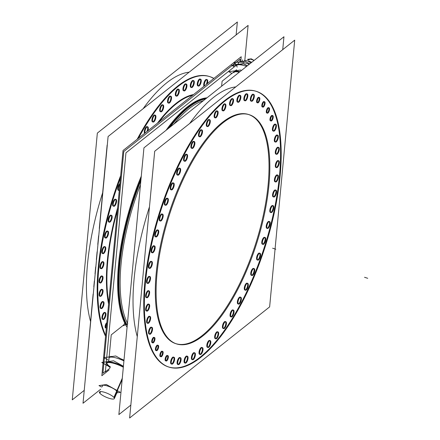 <?xml version="1.0" encoding="UTF-8"?>
<svg xmlns="http://www.w3.org/2000/svg" width="440" height="440" viewBox="0 0 440 440"><rect width="100%" height="100%" fill="white"/><g stroke="black" fill="none" stroke-linecap="round" stroke-linejoin="round"><path stroke-width="0.66" d="M175.896 343.701A120.23 45.898 -72.4 0 1 165.523 335.83A120.23 45.898 -72.4 0 1 173.696 199.898A120.23 45.898 -72.4 0 1 248.43 114.444A120.23 45.898 -72.4 0 1 258.808 122.314A120.23 45.898 -72.4 0 1 250.822 257.73A120.23 45.898 -72.4 0 1 176.303 343.827M168.845 367.065A144.634 55.215 107.6 0 0 258.588 263.78A144.634 55.215 107.6 0 0 268.274 100.645A144.634 55.215 107.6 0 0 255.794 91.179A144.634 55.215 107.6 0 0 165.886 193.974A144.634 55.215 107.6 0 0 156.052 357.506A144.634 55.215 107.6 0 0 168.537 366.971M164.962 205.084A3.614 1.381 -72.4 0 1 164.648 204.847A3.614 1.381 -72.4 0 1 164.896 200.756A3.614 1.381 -72.4 0 1 167.139 198.187M167.42 198.38A3.614 1.381 -72.4 0 1 167.453 198.424A3.614 1.381 -72.4 0 1 167.349 202.109A3.614 1.381 -72.4 0 1 165.297 205.084A3.614 1.381 -72.4 0 0 167.349 202.109A3.614 1.381 -72.4 0 0 167.453 198.424A3.614 1.381 -72.4 0 0 165.072 200.31A3.614 1.381 -72.4 0 0 164.648 204.847A3.614 1.381 -72.4 0 0 165.066 205.106M159.781 220.841A3.614 1.381 -72.4 0 1 159.472 220.605A3.614 1.381 -72.4 0 1 159.715 216.513A3.614 1.381 -72.4 0 1 161.964 213.945M162.239 214.137A3.614 1.381 -72.4 0 1 162.278 214.181A3.614 1.381 -72.4 0 1 162.168 217.866A3.614 1.381 -72.4 0 1 160.121 220.841A3.614 1.381 -72.4 0 0 162.168 217.866A3.614 1.381 -72.4 0 0 162.278 214.181A3.614 1.381 -72.4 0 0 159.896 216.068A3.614 1.381 -72.4 0 0 159.472 220.605A3.614 1.381 -72.4 0 0 159.885 220.864M155.353 236.77A3.614 1.381 -72.4 0 1 155.04 236.533A3.614 1.381 -72.4 0 1 155.287 232.441A3.614 1.381 -72.4 0 1 157.537 229.873M157.812 230.065A3.614 1.381 -72.4 0 1 157.845 230.109A3.614 1.381 -72.4 0 1 157.74 233.794A3.614 1.381 -72.4 0 1 155.689 236.77A3.614 1.381 -72.4 0 0 157.74 233.794A3.614 1.381 -72.4 0 0 157.845 230.109A3.614 1.381 -72.4 0 0 155.469 231.996A3.614 1.381 -72.4 0 0 155.04 236.533A3.614 1.381 -72.4 0 0 155.458 236.792M151.734 252.632A3.614 1.381 -72.4 0 1 151.426 252.395A3.614 1.381 -72.4 0 1 151.668 248.309A3.614 1.381 -72.4 0 1 153.918 245.74M154.193 245.933A3.614 1.381 -72.4 0 1 154.231 245.977A3.614 1.381 -72.4 0 1 154.121 249.662A3.614 1.381 -72.4 0 1 152.075 252.637A3.614 1.381 -72.4 0 0 154.121 249.662A3.614 1.381 -72.4 0 0 154.231 245.977A3.614 1.381 -72.4 0 0 151.85 247.863A3.614 1.381 -72.4 0 0 151.426 252.395A3.614 1.381 -72.4 0 0 151.839 252.654M148.984 268.207A3.614 1.381 -72.4 0 1 148.671 267.971A3.614 1.381 -72.4 0 1 148.918 263.879A3.614 1.381 -72.4 0 1 151.168 261.311M151.443 261.503A3.614 1.381 -72.4 0 1 151.476 261.547A3.614 1.381 -72.4 0 1 151.371 265.232A3.614 1.381 -72.4 0 1 149.32 268.207A3.614 1.381 -72.4 0 0 151.371 265.232A3.614 1.381 -72.4 0 0 151.476 261.547A3.614 1.381 -72.4 0 0 149.1 263.439A3.614 1.381 -72.4 0 0 148.671 267.971A3.614 1.381 -72.4 0 0 149.089 268.23M147.136 283.261A3.614 1.381 -72.4 0 1 146.828 283.025A3.614 1.381 -72.4 0 1 147.07 278.933A3.614 1.381 -72.4 0 1 149.32 276.364M149.595 276.557A3.614 1.381 -72.4 0 1 149.633 276.601A3.614 1.381 -72.4 0 1 149.523 280.286A3.614 1.381 -72.4 0 1 147.477 283.261A3.614 1.381 -72.4 0 0 149.523 280.286A3.614 1.381 -72.4 0 0 149.633 276.601A3.614 1.381 -72.4 0 0 147.252 278.487A3.614 1.381 -72.4 0 0 146.828 283.025A3.614 1.381 -72.4 0 0 147.24 283.283M146.223 297.572A3.614 1.381 -72.4 0 1 145.91 297.336A3.614 1.381 -72.4 0 1 146.157 293.249A3.614 1.381 -72.4 0 1 148.406 290.675M148.681 290.868A3.614 1.381 -72.4 0 1 148.72 290.911A3.614 1.381 -72.4 0 1 148.61 294.602A3.614 1.381 -72.4 0 1 146.564 297.572A3.614 1.381 -72.4 0 0 148.61 294.602A3.614 1.381 -72.4 0 0 148.72 290.911A3.614 1.381 -72.4 0 0 146.339 292.804A3.614 1.381 -72.4 0 0 145.91 297.336A3.614 1.381 -72.4 0 0 146.328 297.594M146.256 310.937A3.614 1.381 -72.4 0 1 145.943 310.701A3.614 1.381 -72.4 0 1 146.19 306.609A3.614 1.381 -72.4 0 1 148.44 304.04M148.715 304.233A3.614 1.381 -72.4 0 1 148.748 304.277A3.614 1.381 -72.4 0 1 148.643 307.962A3.614 1.381 -72.4 0 1 146.591 310.937A3.614 1.381 -72.4 0 0 148.643 307.962A3.614 1.381 -72.4 0 0 148.748 304.277A3.614 1.381 -72.4 0 0 146.371 306.163A3.614 1.381 -72.4 0 0 145.943 310.701A3.614 1.381 -72.4 0 0 146.361 310.959M147.235 323.158A3.614 1.381 -72.4 0 1 146.922 322.922A3.614 1.381 -72.4 0 1 147.169 318.83A3.614 1.381 -72.4 0 1 149.413 316.261M149.694 316.454A3.614 1.381 -72.4 0 1 149.727 316.498A3.614 1.381 -72.4 0 1 149.622 320.183A3.614 1.381 -72.4 0 1 147.571 323.158A3.614 1.381 -72.4 0 0 149.622 320.183A3.614 1.381 -72.4 0 0 149.727 316.498A3.614 1.381 -72.4 0 0 147.345 318.384A3.614 1.381 -72.4 0 0 146.922 322.922A3.614 1.381 -72.4 0 0 147.34 323.18M149.138 334.054A3.614 1.381 -72.4 0 1 148.83 333.817A3.614 1.381 -72.4 0 1 149.072 329.731A3.614 1.381 -72.4 0 1 151.322 327.162M151.602 327.355A3.614 1.381 -72.4 0 1 151.635 327.399A3.614 1.381 -72.4 0 1 151.531 331.084A3.614 1.381 -72.4 0 1 149.479 334.059A3.614 1.381 -72.4 0 0 151.531 331.084A3.614 1.381 -72.4 0 0 151.635 327.399A3.614 1.381 -72.4 0 0 149.254 329.285A3.614 1.381 -72.4 0 0 148.83 333.817A3.614 1.381 -72.4 0 0 149.248 334.076M171.221 363.957A3.614 1.381 -72.4 0 1 170.913 363.721A3.614 1.381 -72.4 0 1 171.155 359.634A3.614 1.381 -72.4 0 1 173.404 357.06M173.685 357.258A3.614 1.381 -72.4 0 1 173.718 357.297A3.614 1.381 -72.4 0 1 173.613 360.987A3.614 1.381 -72.4 0 1 171.562 363.957A3.614 1.381 -72.4 0 0 173.613 360.987A3.614 1.381 -72.4 0 0 173.718 357.297A3.614 1.381 -72.4 0 0 171.336 359.189A3.614 1.381 -72.4 0 0 170.913 363.721A3.614 1.381 -72.4 0 0 171.331 363.979M177.694 364.408A3.614 1.381 -72.4 0 1 177.386 364.172A3.614 1.381 -72.4 0 1 177.628 360.085A3.614 1.381 -72.4 0 1 179.878 357.511M180.153 357.704A3.614 1.381 -72.4 0 1 180.191 357.748A3.614 1.381 -72.4 0 1 180.087 361.438A3.614 1.381 -72.4 0 1 178.035 364.408A3.614 1.381 -72.4 0 0 180.087 361.438A3.614 1.381 -72.4 0 0 180.191 357.748A3.614 1.381 -72.4 0 0 177.81 359.639A3.614 1.381 -72.4 0 0 177.386 364.172A3.614 1.381 -72.4 0 0 177.799 364.43M184.657 362.934A3.614 1.381 -72.4 0 1 184.344 362.698A3.614 1.381 -72.4 0 1 184.591 358.611A3.614 1.381 -72.4 0 1 186.835 356.037M187.115 356.23A3.614 1.381 -72.4 0 1 187.149 356.274A3.614 1.381 -72.4 0 1 187.044 359.964A3.614 1.381 -72.4 0 1 184.993 362.934A3.614 1.381 -72.4 0 0 187.044 359.964A3.614 1.381 -72.4 0 0 187.149 356.274A3.614 1.381 -72.4 0 0 184.773 358.166A3.614 1.381 -72.4 0 0 184.344 362.698A3.614 1.381 -72.4 0 0 184.762 362.956M192 359.557A3.614 1.381 -72.4 0 1 191.686 359.32A3.614 1.381 -72.4 0 1 191.934 355.234A3.614 1.381 -72.4 0 1 194.183 352.666M194.458 352.858A3.614 1.381 -72.4 0 1 194.497 352.902A3.614 1.381 -72.4 0 1 194.387 356.587A3.614 1.381 -72.4 0 1 192.34 359.563A3.614 1.381 -72.4 0 0 194.387 356.587A3.614 1.381 -72.4 0 0 194.497 352.902A3.614 1.381 -72.4 0 0 192.115 354.789A3.614 1.381 -72.4 0 0 191.686 359.32A3.614 1.381 -72.4 0 0 192.104 359.579M199.623 354.332A3.614 1.381 -72.4 0 1 199.309 354.096A3.614 1.381 -72.4 0 1 199.556 350.004A3.614 1.381 -72.4 0 1 201.806 347.435M202.081 347.627A3.614 1.381 -72.4 0 1 202.12 347.672A3.614 1.381 -72.4 0 1 202.01 351.357A3.614 1.381 -72.4 0 1 199.964 354.332A3.614 1.381 -72.4 0 0 202.01 351.357A3.614 1.381 -72.4 0 0 202.12 347.672A3.614 1.381 -72.4 0 0 199.738 349.564A3.614 1.381 -72.4 0 0 199.309 354.096A3.614 1.381 -72.4 0 0 199.727 354.354M207.416 347.325A3.614 1.381 -72.4 0 1 207.103 347.089A3.614 1.381 -72.4 0 1 207.35 343.002A3.614 1.381 -72.4 0 1 209.594 340.434M209.875 340.626A3.614 1.381 -72.4 0 1 209.907 340.67A3.614 1.381 -72.4 0 1 209.803 344.355A3.614 1.381 -72.4 0 1 207.752 347.331A3.614 1.381 -72.4 0 0 209.803 344.355A3.614 1.381 -72.4 0 0 209.907 340.67A3.614 1.381 -72.4 0 0 207.526 342.557A3.614 1.381 -72.4 0 0 207.103 347.089A3.614 1.381 -72.4 0 0 207.521 347.347M215.259 338.652A3.614 1.381 -72.4 0 1 214.946 338.415A3.614 1.381 -72.4 0 1 215.193 334.323A3.614 1.381 -72.4 0 1 217.437 331.755M217.718 331.947A3.614 1.381 -72.4 0 1 217.751 331.991A3.614 1.381 -72.4 0 1 217.646 335.676A3.614 1.381 -72.4 0 1 215.595 338.652A3.614 1.381 -72.4 0 0 217.646 335.676A3.614 1.381 -72.4 0 0 217.751 331.991A3.614 1.381 -72.4 0 0 215.369 333.877A3.614 1.381 -72.4 0 0 214.946 338.415A3.614 1.381 -72.4 0 0 215.364 338.673M223.042 328.422A3.614 1.381 -72.4 0 1 222.728 328.185A3.614 1.381 -72.4 0 1 222.976 324.099A3.614 1.381 -72.4 0 1 225.22 321.53M225.5 321.723A3.614 1.381 -72.4 0 1 225.533 321.767A3.614 1.381 -72.4 0 1 225.429 325.452A3.614 1.381 -72.4 0 1 223.377 328.427A3.614 1.381 -72.4 0 0 225.429 325.452A3.614 1.381 -72.4 0 0 225.533 321.767A3.614 1.381 -72.4 0 0 223.152 323.653A3.614 1.381 -72.4 0 0 222.728 328.185A3.614 1.381 -72.4 0 0 223.146 328.444M230.648 316.8A3.614 1.381 -72.4 0 1 230.335 316.564A3.614 1.381 -72.4 0 1 230.582 312.477A3.614 1.381 -72.4 0 1 232.832 309.903M233.107 310.096A3.614 1.381 -72.4 0 1 233.139 310.139A3.614 1.381 -72.4 0 1 233.035 313.83A3.614 1.381 -72.4 0 1 230.984 316.8A3.614 1.381 -72.4 0 0 233.035 313.83A3.614 1.381 -72.4 0 0 233.139 310.139A3.614 1.381 -72.4 0 0 230.764 312.032A3.614 1.381 -72.4 0 0 230.335 316.564A3.614 1.381 -72.4 0 0 230.753 316.822M237.969 303.947A3.614 1.381 -72.4 0 1 237.655 303.71A3.614 1.381 -72.4 0 1 237.903 299.624A3.614 1.381 -72.4 0 1 240.152 297.05M240.427 297.242A3.614 1.381 -72.4 0 1 240.466 297.286A3.614 1.381 -72.4 0 1 240.356 300.977A3.614 1.381 -72.4 0 1 238.31 303.947A3.614 1.381 -72.4 0 0 240.356 300.977A3.614 1.381 -72.4 0 0 240.466 297.286A3.614 1.381 -72.4 0 0 238.084 299.178A3.614 1.381 -72.4 0 0 237.655 303.71A3.614 1.381 -72.4 0 0 238.073 303.969M244.899 290.054A3.614 1.381 -72.4 0 1 244.591 289.817A3.614 1.381 -72.4 0 1 244.833 285.725A3.614 1.381 -72.4 0 1 247.082 283.157M247.357 283.349A3.614 1.381 -72.4 0 1 247.396 283.393A3.614 1.381 -72.4 0 1 247.286 287.078A3.614 1.381 -72.4 0 1 245.24 290.054A3.614 1.381 -72.4 0 0 247.286 287.078A3.614 1.381 -72.4 0 0 247.396 283.393A3.614 1.381 -72.4 0 0 245.014 285.28A3.614 1.381 -72.4 0 0 244.591 289.817A3.614 1.381 -72.4 0 0 245.003 290.076M251.339 275.319A3.614 1.381 -72.4 0 1 251.026 275.082A3.614 1.381 -72.4 0 1 251.273 270.99A3.614 1.381 -72.4 0 1 253.517 268.422M253.798 268.615A3.614 1.381 -72.4 0 1 253.831 268.659A3.614 1.381 -72.4 0 1 253.726 272.344A3.614 1.381 -72.4 0 1 251.674 275.319A3.614 1.381 -72.4 0 0 253.726 272.344A3.614 1.381 -72.4 0 0 253.831 268.659A3.614 1.381 -72.4 0 0 251.449 270.551A3.614 1.381 -72.4 0 0 251.026 275.082A3.614 1.381 -72.4 0 0 251.444 275.341M257.186 259.963A3.614 1.381 -72.4 0 1 256.872 259.721A3.614 1.381 -72.4 0 1 257.12 255.635A3.614 1.381 -72.4 0 1 259.369 253.066M259.644 253.259A3.614 1.381 -72.4 0 1 259.683 253.303A3.614 1.381 -72.4 0 1 259.572 256.988A3.614 1.381 -72.4 0 1 257.527 259.963A3.614 1.381 -72.4 0 0 259.572 256.988A3.614 1.381 -72.4 0 0 259.683 253.303A3.614 1.381 -72.4 0 0 257.301 255.189A3.614 1.381 -72.4 0 0 256.872 259.721A3.614 1.381 -72.4 0 0 257.29 259.98M262.367 244.2A3.614 1.381 -72.4 0 1 262.053 243.964A3.614 1.381 -72.4 0 1 262.301 239.877A3.614 1.381 -72.4 0 1 264.545 237.309M264.825 237.501A3.614 1.381 -72.4 0 1 264.858 237.545A3.614 1.381 -72.4 0 1 264.754 241.23A3.614 1.381 -72.4 0 1 262.702 244.206A3.614 1.381 -72.4 0 0 264.754 241.23A3.614 1.381 -72.4 0 0 264.858 237.545A3.614 1.381 -72.4 0 0 262.477 239.431A3.614 1.381 -72.4 0 0 262.053 243.964A3.614 1.381 -72.4 0 0 262.471 244.222M266.794 228.272A3.614 1.381 -72.4 0 1 266.481 228.036A3.614 1.381 -72.4 0 1 266.728 223.949A3.614 1.381 -72.4 0 1 268.978 221.381M269.253 221.573A3.614 1.381 -72.4 0 1 269.286 221.617A3.614 1.381 -72.4 0 1 269.181 225.302A3.614 1.381 -72.4 0 1 267.13 228.278A3.614 1.381 -72.4 0 0 269.181 225.302A3.614 1.381 -72.4 0 0 269.286 221.617A3.614 1.381 -72.4 0 0 266.91 223.504A3.614 1.381 -72.4 0 0 266.481 228.036A3.614 1.381 -72.4 0 0 266.899 228.294M270.408 212.41A3.614 1.381 -72.4 0 1 270.1 212.174A3.614 1.381 -72.4 0 1 270.341 208.082A3.614 1.381 -72.4 0 1 272.591 205.513M272.872 205.706A3.614 1.381 -72.4 0 1 272.905 205.75A3.614 1.381 -72.4 0 1 272.8 209.435A3.614 1.381 -72.4 0 1 270.749 212.41A3.614 1.381 -72.4 0 0 272.8 209.435A3.614 1.381 -72.4 0 0 272.905 205.75A3.614 1.381 -72.4 0 0 270.523 207.636A3.614 1.381 -72.4 0 0 270.1 212.174A3.614 1.381 -72.4 0 0 270.518 212.432M273.163 196.834A3.614 1.381 -72.4 0 1 272.85 196.597A3.614 1.381 -72.4 0 1 273.097 192.511A3.614 1.381 -72.4 0 1 275.341 189.943M275.622 190.135A3.614 1.381 -72.4 0 1 275.655 190.179A3.614 1.381 -72.4 0 1 275.55 193.864A3.614 1.381 -72.4 0 1 273.499 196.84A3.614 1.381 -72.4 0 0 275.55 193.864A3.614 1.381 -72.4 0 0 275.655 190.179A3.614 1.381 -72.4 0 0 273.279 192.066A3.614 1.381 -72.4 0 0 272.85 196.597A3.614 1.381 -72.4 0 0 273.268 196.856M275.006 181.781A3.614 1.381 -72.4 0 1 274.697 181.544A3.614 1.381 -72.4 0 1 274.94 177.458A3.614 1.381 -72.4 0 1 277.189 174.889M277.47 175.082A3.614 1.381 -72.4 0 1 277.503 175.126A3.614 1.381 -72.4 0 1 277.398 178.811A3.614 1.381 -72.4 0 1 275.346 181.786A3.614 1.381 -72.4 0 0 277.398 178.811A3.614 1.381 -72.4 0 0 277.503 175.126A3.614 1.381 -72.4 0 0 275.121 177.012A3.614 1.381 -72.4 0 0 274.697 181.544A3.614 1.381 -72.4 0 0 275.115 181.803M275.924 167.47A3.614 1.381 -72.4 0 1 275.611 167.233A3.614 1.381 -72.4 0 1 275.858 163.147A3.614 1.381 -72.4 0 1 278.102 160.578M278.382 160.771A3.614 1.381 -72.4 0 1 278.416 160.815A3.614 1.381 -72.4 0 1 278.311 164.5A3.614 1.381 -72.4 0 1 276.26 167.47A3.614 1.381 -72.4 0 0 278.311 164.5A3.614 1.381 -72.4 0 0 278.416 160.815A3.614 1.381 -72.4 0 0 276.034 162.701A3.614 1.381 -72.4 0 0 275.611 167.233A3.614 1.381 -72.4 0 0 276.029 167.492M275.891 154.105A3.614 1.381 -72.4 0 1 275.578 153.868A3.614 1.381 -72.4 0 1 275.825 149.781A3.614 1.381 -72.4 0 1 278.069 147.213M278.35 147.406A3.614 1.381 -72.4 0 1 278.382 147.45A3.614 1.381 -72.4 0 1 278.278 151.135A3.614 1.381 -72.4 0 1 276.227 154.11A3.614 1.381 -72.4 0 0 278.278 151.135A3.614 1.381 -72.4 0 0 278.382 147.45A3.614 1.381 -72.4 0 0 276.007 149.336A3.614 1.381 -72.4 0 0 275.578 153.868A3.614 1.381 -72.4 0 0 275.996 154.127M274.912 141.884A3.614 1.381 -72.4 0 1 274.599 141.647A3.614 1.381 -72.4 0 1 274.846 137.561A3.614 1.381 -72.4 0 1 277.096 134.992M277.371 135.185A3.614 1.381 -72.4 0 1 277.409 135.229A3.614 1.381 -72.4 0 1 277.299 138.913A3.614 1.381 -72.4 0 1 275.253 141.889A3.614 1.381 -72.4 0 0 277.299 138.913A3.614 1.381 -72.4 0 0 277.409 135.229A3.614 1.381 -72.4 0 0 275.028 137.115A3.614 1.381 -72.4 0 0 274.599 141.647A3.614 1.381 -72.4 0 0 275.017 141.906M273.004 130.988A3.614 1.381 -72.4 0 1 272.696 130.751A3.614 1.381 -72.4 0 1 272.938 126.66A3.614 1.381 -72.4 0 1 275.187 124.091M275.462 124.284A3.614 1.381 -72.4 0 1 275.501 124.328A3.614 1.381 -72.4 0 1 275.391 128.013A3.614 1.381 -72.4 0 1 273.345 130.988A3.614 1.381 -72.4 0 0 275.391 128.013A3.614 1.381 -72.4 0 0 275.501 124.328A3.614 1.381 -72.4 0 0 273.119 126.22A3.614 1.381 -72.4 0 0 272.696 130.751A3.614 1.381 -72.4 0 0 273.108 131.01M250.921 101.085A3.614 1.381 -72.4 0 1 250.613 100.848A3.614 1.381 -72.4 0 1 250.855 96.762A3.614 1.381 -72.4 0 1 253.105 94.188M253.38 94.386A3.614 1.381 -72.4 0 1 253.418 94.424A3.614 1.381 -72.4 0 1 253.308 98.115A3.614 1.381 -72.4 0 1 251.262 101.085A3.614 1.381 -72.4 0 0 253.308 98.115A3.614 1.381 -72.4 0 0 253.418 94.424A3.614 1.381 -72.4 0 0 251.037 96.316A3.614 1.381 -72.4 0 0 250.613 100.848A3.614 1.381 -72.4 0 0 251.026 101.107M244.448 100.634A3.614 1.381 -72.4 0 1 244.139 100.397A3.614 1.381 -72.4 0 1 244.382 96.311A3.614 1.381 -72.4 0 1 246.631 93.742M246.912 93.934A3.614 1.381 -72.4 0 1 246.945 93.979A3.614 1.381 -72.4 0 1 246.84 97.663A3.614 1.381 -72.4 0 1 244.789 100.639A3.614 1.381 -72.4 0 0 246.84 97.663A3.614 1.381 -72.4 0 0 246.945 93.979A3.614 1.381 -72.4 0 0 244.563 95.865A3.614 1.381 -72.4 0 0 244.139 100.397A3.614 1.381 -72.4 0 0 244.552 100.656M237.49 102.108A3.614 1.381 -72.4 0 1 237.177 101.871A3.614 1.381 -72.4 0 1 237.424 97.785A3.614 1.381 -72.4 0 1 239.674 95.216M239.948 95.409A3.614 1.381 -72.4 0 1 239.982 95.453A3.614 1.381 -72.4 0 1 239.877 99.138A3.614 1.381 -72.4 0 1 237.831 102.108A3.614 1.381 -72.4 0 0 239.877 99.138A3.614 1.381 -72.4 0 0 239.982 95.453A3.614 1.381 -72.4 0 0 237.606 97.339A3.614 1.381 -72.4 0 0 237.177 101.871A3.614 1.381 -72.4 0 0 237.595 102.13M230.148 105.484A3.614 1.381 -72.4 0 1 229.834 105.248A3.614 1.381 -72.4 0 1 230.082 101.156A3.614 1.381 -72.4 0 1 232.326 98.588M232.606 98.78A3.614 1.381 -72.4 0 1 232.639 98.824A3.614 1.381 -72.4 0 1 232.535 102.509A3.614 1.381 -72.4 0 1 230.483 105.484A3.614 1.381 -72.4 0 0 232.535 102.509A3.614 1.381 -72.4 0 0 232.639 98.824A3.614 1.381 -72.4 0 0 230.257 100.716A3.614 1.381 -72.4 0 0 229.834 105.248A3.614 1.381 -72.4 0 0 230.252 105.507M222.525 110.71A3.614 1.381 -72.4 0 1 222.211 110.473A3.614 1.381 -72.4 0 1 222.459 106.387A3.614 1.381 -72.4 0 1 224.703 103.818M224.983 104.011A3.614 1.381 -72.4 0 1 225.016 104.055A3.614 1.381 -72.4 0 1 224.912 107.74A3.614 1.381 -72.4 0 1 222.86 110.715A3.614 1.381 -72.4 0 0 224.912 107.74A3.614 1.381 -72.4 0 0 225.016 104.055A3.614 1.381 -72.4 0 0 222.635 105.941A3.614 1.381 -72.4 0 0 222.211 110.473A3.614 1.381 -72.4 0 0 222.629 110.732M214.731 117.717A3.614 1.381 -72.4 0 1 214.418 117.48A3.614 1.381 -72.4 0 1 214.665 113.388A3.614 1.381 -72.4 0 1 216.915 110.82M217.19 111.012A3.614 1.381 -72.4 0 1 217.228 111.056A3.614 1.381 -72.4 0 1 217.118 114.741A3.614 1.381 -72.4 0 1 215.072 117.717A3.614 1.381 -72.4 0 0 217.118 114.741A3.614 1.381 -72.4 0 0 217.228 111.056A3.614 1.381 -72.4 0 0 214.847 112.943A3.614 1.381 -72.4 0 0 214.418 117.48A3.614 1.381 -72.4 0 0 214.836 117.739M206.888 126.396A3.614 1.381 -72.4 0 1 206.575 126.159A3.614 1.381 -72.4 0 1 206.822 122.067A3.614 1.381 -72.4 0 1 209.072 119.499M209.347 119.691A3.614 1.381 -72.4 0 1 209.385 119.735A3.614 1.381 -72.4 0 1 209.275 123.42A3.614 1.381 -72.4 0 1 207.229 126.396A3.614 1.381 -72.4 0 0 209.275 123.42A3.614 1.381 -72.4 0 0 209.385 119.735A3.614 1.381 -72.4 0 0 207.004 121.622A3.614 1.381 -72.4 0 0 206.575 126.159A3.614 1.381 -72.4 0 0 206.993 126.418M199.106 136.62A3.614 1.381 -72.4 0 1 198.792 136.383A3.614 1.381 -72.4 0 1 199.04 132.292A3.614 1.381 -72.4 0 1 201.289 129.723M201.564 129.916A3.614 1.381 -72.4 0 1 201.603 129.96A3.614 1.381 -72.4 0 1 201.493 133.645A3.614 1.381 -72.4 0 1 199.447 136.62A3.614 1.381 -72.4 0 0 201.493 133.645A3.614 1.381 -72.4 0 0 201.603 129.96A3.614 1.381 -72.4 0 0 199.221 131.852A3.614 1.381 -72.4 0 0 198.792 136.383A3.614 1.381 -72.4 0 0 199.21 136.642M191.499 148.242A3.614 1.381 -72.4 0 1 191.186 148.005A3.614 1.381 -72.4 0 1 191.433 143.919A3.614 1.381 -72.4 0 1 193.683 141.35M193.958 141.543A3.614 1.381 -72.4 0 1 193.99 141.587A3.614 1.381 -72.4 0 1 193.886 145.272A3.614 1.381 -72.4 0 1 191.835 148.247A3.614 1.381 -72.4 0 0 193.886 145.272A3.614 1.381 -72.4 0 0 193.99 141.587A3.614 1.381 -72.4 0 0 191.615 143.473A3.614 1.381 -72.4 0 0 191.186 148.005A3.614 1.381 -72.4 0 0 191.604 148.264M184.179 161.095A3.614 1.381 -72.4 0 1 183.865 160.859A3.614 1.381 -72.4 0 1 184.113 156.772A3.614 1.381 -72.4 0 1 186.357 154.204M186.637 154.396A3.614 1.381 -72.4 0 1 186.67 154.44A3.614 1.381 -72.4 0 1 186.566 158.125A3.614 1.381 -72.4 0 1 184.514 161.095A3.614 1.381 -72.4 0 0 186.566 158.125A3.614 1.381 -72.4 0 0 186.67 154.44A3.614 1.381 -72.4 0 0 184.288 156.327A3.614 1.381 -72.4 0 0 183.865 160.859A3.614 1.381 -72.4 0 0 184.283 161.117M177.249 174.988A3.614 1.381 -72.4 0 1 176.935 174.752A3.614 1.381 -72.4 0 1 177.183 170.665A3.614 1.381 -72.4 0 1 179.427 168.097M179.707 168.289A3.614 1.381 -72.4 0 1 179.74 168.333A3.614 1.381 -72.4 0 1 179.636 172.018A3.614 1.381 -72.4 0 1 177.584 174.994A3.614 1.381 -72.4 0 0 179.636 172.018A3.614 1.381 -72.4 0 0 179.74 168.333A3.614 1.381 -72.4 0 0 177.359 170.22A3.614 1.381 -72.4 0 0 176.935 174.752A3.614 1.381 -72.4 0 0 177.353 175.01M170.808 189.722A3.614 1.381 -72.4 0 1 170.495 189.486A3.614 1.381 -72.4 0 1 170.742 185.399A3.614 1.381 -72.4 0 1 172.992 182.831M173.267 183.024A3.614 1.381 -72.4 0 1 173.305 183.068A3.614 1.381 -72.4 0 1 173.195 186.753A3.614 1.381 -72.4 0 1 171.149 189.728A3.614 1.381 -72.4 0 0 173.195 186.753A3.614 1.381 -72.4 0 0 173.305 183.068A3.614 1.381 -72.4 0 0 170.923 184.954A3.614 1.381 -72.4 0 0 170.495 189.486A3.614 1.381 -72.4 0 0 170.913 189.745M165.325 360.652A2.827 1.078 -72.4 0 1 165.517 357.456A2.827 1.078 -72.4 0 1 167.272 355.449A2.827 1.078 -72.4 0 1 167.519 355.636A2.827 1.078 -72.4 0 0 165.66 357.11A2.827 1.078 -72.4 0 0 165.325 360.652A2.827 1.078 -72.4 0 0 165.572 360.839M167.541 355.674A2.827 1.078 -72.4 0 1 167.448 358.468A2.827 1.078 -72.4 0 1 165.919 360.811A2.827 1.078 -72.4 0 0 167.448 358.468A2.827 1.078 -72.4 0 0 167.541 355.674M160.1 356.406A2.827 1.078 -72.4 0 1 160.292 353.21A2.827 1.078 -72.4 0 1 162.047 351.202A2.827 1.078 -72.4 0 1 162.294 351.384A2.827 1.078 -72.4 0 0 160.435 352.864A2.827 1.078 -72.4 0 0 160.1 356.406A2.827 1.078 -72.4 0 0 160.347 356.587M162.316 351.423A2.827 1.078 -72.4 0 1 162.222 354.222A2.827 1.078 -72.4 0 1 160.694 356.56A2.827 1.078 -72.4 0 0 162.222 354.222A2.827 1.078 -72.4 0 0 162.316 351.423M155.617 350.334A2.827 1.078 -72.4 0 1 155.81 347.144A2.827 1.078 -72.4 0 1 157.57 345.131A2.827 1.078 -72.4 0 1 157.812 345.318A2.827 1.078 -72.4 0 0 155.953 346.791A2.827 1.078 -72.4 0 0 155.617 350.334A2.827 1.078 -72.4 0 0 155.864 350.52M157.839 345.356A2.827 1.078 -72.4 0 1 157.746 348.15A2.827 1.078 -72.4 0 1 156.211 350.493A2.827 1.078 -72.4 0 0 157.746 348.15A2.827 1.078 -72.4 0 0 157.839 345.356M151.948 342.534A2.827 1.078 -72.4 0 1 152.141 339.339A2.827 1.078 -72.4 0 1 153.896 337.332A2.827 1.078 -72.4 0 1 154.138 337.519A2.827 1.078 -72.4 0 0 152.279 338.993A2.827 1.078 -72.4 0 0 151.948 342.534A2.827 1.078 -72.4 0 0 152.191 342.722M154.165 337.552A2.827 1.078 -72.4 0 1 154.072 340.351A2.827 1.078 -72.4 0 1 152.537 342.694A2.827 1.078 -72.4 0 0 154.072 340.351A2.827 1.078 -72.4 0 0 154.165 337.552M256.812 102.514A2.827 1.078 -72.4 0 1 257.004 99.319A2.827 1.078 -72.4 0 1 258.759 97.312A2.827 1.078 -72.4 0 1 259.001 97.493A2.827 1.078 -72.4 0 0 257.142 98.972A2.827 1.078 -72.4 0 0 256.812 102.514A2.827 1.078 -72.4 0 0 257.054 102.696M259.028 97.532A2.827 1.078 -72.4 0 1 258.935 100.331A2.827 1.078 -72.4 0 1 257.4 102.668A2.827 1.078 -72.4 0 0 258.935 100.331A2.827 1.078 -72.4 0 0 259.028 97.532M262.037 106.761A2.827 1.078 -72.4 0 1 262.229 103.565A2.827 1.078 -72.4 0 1 263.984 101.558A2.827 1.078 -72.4 0 1 264.226 101.745A2.827 1.078 -72.4 0 0 262.367 103.219A2.827 1.078 -72.4 0 0 262.037 106.761A2.827 1.078 -72.4 0 0 262.279 106.948M264.253 101.778A2.827 1.078 -72.4 0 1 264.16 104.577A2.827 1.078 -72.4 0 1 262.625 106.92A2.827 1.078 -72.4 0 0 264.16 104.577A2.827 1.078 -72.4 0 0 264.253 101.778M266.514 112.827A2.827 1.078 -72.4 0 1 266.706 109.637A2.827 1.078 -72.4 0 1 268.466 107.63A2.827 1.078 -72.4 0 1 268.708 107.811A2.827 1.078 -72.4 0 0 266.849 109.285A2.827 1.078 -72.4 0 0 266.514 112.827A2.827 1.078 -72.4 0 0 266.761 113.014M268.736 107.85A2.827 1.078 -72.4 0 1 268.642 110.644A2.827 1.078 -72.4 0 1 267.108 112.987A2.827 1.078 -72.4 0 0 268.642 110.644A2.827 1.078 -72.4 0 0 268.736 107.85M270.188 120.632A2.827 1.078 -72.4 0 1 270.38 117.436A2.827 1.078 -72.4 0 1 272.14 115.429A2.827 1.078 -72.4 0 1 272.382 115.616A2.827 1.078 -72.4 0 0 270.523 117.09A2.827 1.078 -72.4 0 0 270.188 120.632A2.827 1.078 -72.4 0 0 270.435 120.813M272.404 115.649A2.827 1.078 -72.4 0 1 272.311 118.448A2.827 1.078 -72.4 0 1 270.781 120.791A2.827 1.078 -72.4 0 0 272.311 118.448A2.827 1.078 -72.4 0 0 272.404 115.649M137.269 336.644A144.634 55.215 -72.4 0 1 149.474 206.816A144.634 55.215 -72.4 0 0 137.269 336.644M189.695 123.481A144.634 55.215 -72.4 0 1 235.774 86.917A144.634 55.215 -72.4 0 0 189.695 123.481M127.463 323.186A123.844 47.278 -72.4 0 1 140.47 184.8A123.844 47.278 -72.4 0 0 127.463 323.186M173.954 124.036A123.844 47.278 -72.4 0 1 203.412 100.656A123.844 47.278 -72.4 0 0 173.954 124.036M234.009 72.743A13.019 3.218 -156.4 0 1 239.938 71.671A13.019 3.218 -156.4 0 0 233.981 71.907M236.786 65.489A13.019 3.218 23.6 0 1 246.582 66.402A13.019 3.218 23.6 0 0 237.243 67.067M127.782 323.807L126.258 324.566A124.746 47.619 107.6 0 1 141.064 178.486A124.746 47.619 107.6 0 0 126.258 324.566L127.782 323.807M206.162 98.472A124.746 47.619 107.6 0 0 168.13 128.656A124.746 47.619 107.6 0 1 206.162 98.472M109.049 357.868A13.019 3.218 23.6 0 1 123.921 360.894A13.019 3.218 23.6 0 0 109.01 358.49M107.399 364.265A13.019 3.218 -156.4 0 0 110.413 366.938A13.019 3.218 -156.4 0 1 107.399 364.265A13.019 3.218 -156.4 0 1 110.776 362.038A13.019 3.218 -156.4 0 1 123.393 366.498A13.019 3.218 -156.4 0 0 106.942 362.687M192.704 95.222A124.746 47.619 107.6 0 0 158.95 122.012A124.746 47.619 107.6 0 1 192.704 95.222M117.392 210.419A124.746 47.619 107.6 0 0 108.757 302.252A124.746 47.619 107.6 0 1 117.392 210.419M213.774 78.502A144.634 55.215 107.6 0 0 209.193 76.434A144.634 55.215 107.6 0 0 137.17 139.293A144.634 55.215 107.6 0 1 213.774 78.502M120.665 175.615A144.634 55.215 107.6 0 0 105.562 336.292A144.634 55.215 107.6 0 1 120.665 175.615M119.317 189.948A3.614 1.381 -72.4 0 1 118.696 190.339A3.614 1.381 -72.4 0 0 119.317 189.948M118.36 190.339A3.614 1.381 -72.4 0 1 118.047 190.102A3.614 1.381 -72.4 0 1 118.058 186.725A3.614 1.381 -72.4 0 1 119.917 183.568A3.614 1.381 -72.4 0 0 118.058 186.725A3.614 1.381 -72.4 0 0 118.047 190.102A3.614 1.381 -72.4 0 0 118.465 190.361M113.179 206.096A3.614 1.381 -72.4 0 1 112.871 205.86A3.614 1.381 -72.4 0 1 113.295 201.328A3.614 1.381 -72.4 0 1 115.676 199.436A3.614 1.381 -72.4 0 1 115.572 203.126A3.614 1.381 -72.4 0 1 113.52 206.096A3.614 1.381 -72.4 0 0 115.572 203.126A3.614 1.381 -72.4 0 0 115.676 199.436A3.614 1.381 -72.4 0 0 115.643 199.392M113.284 206.118A3.614 1.381 -72.4 0 1 112.871 205.86A3.614 1.381 -72.4 0 1 113.113 201.773A3.614 1.381 -72.4 0 1 115.363 199.199M108.752 222.024A3.614 1.381 -72.4 0 1 108.438 221.788A3.614 1.381 -72.4 0 1 108.867 217.256A3.614 1.381 -72.4 0 1 111.243 215.364A3.614 1.381 -72.4 0 1 111.139 219.054A3.614 1.381 -72.4 0 1 109.093 222.024A3.614 1.381 -72.4 0 0 111.139 219.054A3.614 1.381 -72.4 0 0 111.243 215.364A3.614 1.381 -72.4 0 0 111.21 215.32M108.856 222.046A3.614 1.381 -72.4 0 1 108.438 221.788A3.614 1.381 -72.4 0 1 108.686 217.701A3.614 1.381 -72.4 0 1 110.935 215.127M105.133 237.892A3.614 1.381 -72.4 0 1 104.825 237.655A3.614 1.381 -72.4 0 1 105.248 233.118A3.614 1.381 -72.4 0 1 107.63 231.231A3.614 1.381 -72.4 0 1 107.525 234.916A3.614 1.381 -72.4 0 1 105.474 237.892A3.614 1.381 -72.4 0 0 107.525 234.916A3.614 1.381 -72.4 0 0 107.63 231.231A3.614 1.381 -72.4 0 0 107.597 231.187M105.243 237.914A3.614 1.381 -72.4 0 1 104.825 237.655A3.614 1.381 -72.4 0 1 105.067 233.563A3.614 1.381 -72.4 0 1 107.316 230.995M102.383 253.462A3.614 1.381 -72.4 0 1 102.069 253.226A3.614 1.381 -72.4 0 1 102.498 248.694A3.614 1.381 -72.4 0 1 104.88 246.802A3.614 1.381 -72.4 0 1 104.77 250.492A3.614 1.381 -72.4 0 1 102.724 253.462A3.614 1.381 -72.4 0 0 104.77 250.492A3.614 1.381 -72.4 0 0 104.88 246.802A3.614 1.381 -72.4 0 0 104.841 246.763M102.487 253.484A3.614 1.381 -72.4 0 1 102.069 253.226A3.614 1.381 -72.4 0 1 102.317 249.139A3.614 1.381 -72.4 0 1 104.566 246.565M100.54 268.516A3.614 1.381 -72.4 0 1 100.227 268.279A3.614 1.381 -72.4 0 1 100.65 263.747A3.614 1.381 -72.4 0 1 103.032 261.855A3.614 1.381 -72.4 0 1 102.927 265.546A3.614 1.381 -72.4 0 1 100.876 268.516A3.614 1.381 -72.4 0 0 102.927 265.546A3.614 1.381 -72.4 0 0 103.032 261.855A3.614 1.381 -72.4 0 0 102.999 261.811M100.645 268.538A3.614 1.381 -72.4 0 1 100.227 268.279A3.614 1.381 -72.4 0 1 100.469 264.193A3.614 1.381 -72.4 0 1 102.718 261.619M99.622 282.827A3.614 1.381 -72.4 0 1 99.314 282.59A3.614 1.381 -72.4 0 1 99.737 278.058A3.614 1.381 -72.4 0 1 102.118 276.172A3.614 1.381 -72.4 0 1 102.009 279.857A3.614 1.381 -72.4 0 1 99.963 282.832A3.614 1.381 -72.4 0 0 102.009 279.857A3.614 1.381 -72.4 0 0 102.118 276.172A3.614 1.381 -72.4 0 0 102.08 276.128M99.726 282.849A3.614 1.381 -72.4 0 1 99.314 282.59A3.614 1.381 -72.4 0 1 99.556 278.504A3.614 1.381 -72.4 0 1 101.805 275.935M99.655 296.192A3.614 1.381 -72.4 0 1 99.341 295.955A3.614 1.381 -72.4 0 1 99.77 291.423A3.614 1.381 -72.4 0 1 102.146 289.531A3.614 1.381 -72.4 0 1 102.042 293.222A3.614 1.381 -72.4 0 1 99.996 296.192A3.614 1.381 -72.4 0 0 102.042 293.222A3.614 1.381 -72.4 0 0 102.146 289.531A3.614 1.381 -72.4 0 0 102.113 289.493M99.759 296.214A3.614 1.381 -72.4 0 1 99.341 295.955A3.614 1.381 -72.4 0 1 99.589 291.868A3.614 1.381 -72.4 0 1 101.838 289.295M100.634 308.413A3.614 1.381 -72.4 0 1 100.32 308.176A3.614 1.381 -72.4 0 1 100.743 303.644A3.614 1.381 -72.4 0 1 103.125 301.752A3.614 1.381 -72.4 0 1 103.021 305.443A3.614 1.381 -72.4 0 1 100.969 308.413A3.614 1.381 -72.4 0 0 103.021 305.443A3.614 1.381 -72.4 0 0 103.125 301.752A3.614 1.381 -72.4 0 0 103.092 301.708M100.738 308.435A3.614 1.381 -72.4 0 1 100.32 308.176A3.614 1.381 -72.4 0 1 100.568 304.09A3.614 1.381 -72.4 0 1 102.812 301.516M102.542 319.314A3.614 1.381 -72.4 0 1 102.229 319.077A3.614 1.381 -72.4 0 1 102.652 314.54A3.614 1.381 -72.4 0 1 105.034 312.653A3.614 1.381 -72.4 0 1 104.929 316.338A3.614 1.381 -72.4 0 1 102.878 319.314A3.614 1.381 -72.4 0 0 104.929 316.338A3.614 1.381 -72.4 0 0 105.034 312.653A3.614 1.381 -72.4 0 0 105.001 312.609M102.647 319.336A3.614 1.381 -72.4 0 1 102.229 319.077A3.614 1.381 -72.4 0 1 102.476 314.985A3.614 1.381 -72.4 0 1 104.72 312.416M206.503 79.448A3.614 1.381 -72.4 0 0 204.254 82.016A3.614 1.381 -72.4 0 0 204.012 86.103A3.614 1.381 -72.4 0 0 204.089 86.191A3.614 1.381 -72.4 0 1 204.012 86.103A3.614 1.381 -72.4 0 1 204.435 81.571A3.614 1.381 -72.4 0 1 206.816 79.684A3.614 1.381 -72.4 0 1 206.283 84.447A3.614 1.381 -72.4 0 0 206.816 79.684A3.614 1.381 -72.4 0 0 206.784 79.64M197.852 85.894A3.614 1.381 -72.4 0 1 197.538 85.651A3.614 1.381 -72.4 0 1 197.962 81.12A3.614 1.381 -72.4 0 1 200.343 79.233A3.614 1.381 -72.4 0 1 200.239 82.918A3.614 1.381 -72.4 0 1 198.187 85.894A3.614 1.381 -72.4 0 0 200.239 82.918A3.614 1.381 -72.4 0 0 200.343 79.233A3.614 1.381 -72.4 0 0 200.31 79.189M197.956 85.91A3.614 1.381 -72.4 0 1 197.538 85.651A3.614 1.381 -72.4 0 1 197.786 81.565A3.614 1.381 -72.4 0 1 200.03 78.996M190.889 87.362A3.614 1.381 -72.4 0 1 190.575 87.126A3.614 1.381 -72.4 0 1 191.004 82.594A3.614 1.381 -72.4 0 1 193.386 80.707A3.614 1.381 -72.4 0 1 193.276 84.392A3.614 1.381 -72.4 0 1 191.23 87.368A3.614 1.381 -72.4 0 0 193.276 84.392A3.614 1.381 -72.4 0 0 193.386 80.707A3.614 1.381 -72.4 0 0 193.347 80.663M190.993 87.384A3.614 1.381 -72.4 0 1 190.575 87.126A3.614 1.381 -72.4 0 1 190.823 83.039A3.614 1.381 -72.4 0 1 193.072 80.471M183.546 90.739A3.614 1.381 -72.4 0 1 183.233 90.503A3.614 1.381 -72.4 0 1 183.656 85.971A3.614 1.381 -72.4 0 1 186.038 84.084A3.614 1.381 -72.4 0 1 185.933 87.769A3.614 1.381 -72.4 0 1 183.882 90.739A3.614 1.381 -72.4 0 0 185.933 87.769A3.614 1.381 -72.4 0 0 186.038 84.084A3.614 1.381 -72.4 0 0 186.005 84.04M183.651 90.761A3.614 1.381 -72.4 0 1 183.233 90.503A3.614 1.381 -72.4 0 1 183.48 86.416A3.614 1.381 -72.4 0 1 185.724 83.842M175.923 95.97A3.614 1.381 -72.4 0 1 175.61 95.733A3.614 1.381 -72.4 0 1 176.033 91.196A3.614 1.381 -72.4 0 1 178.415 89.309A3.614 1.381 -72.4 0 1 178.31 92.994A3.614 1.381 -72.4 0 1 176.259 95.97A3.614 1.381 -72.4 0 0 178.31 92.994A3.614 1.381 -72.4 0 0 178.415 89.309A3.614 1.381 -72.4 0 0 178.382 89.265M176.028 95.992A3.614 1.381 -72.4 0 1 175.61 95.733A3.614 1.381 -72.4 0 1 175.857 91.641A3.614 1.381 -72.4 0 1 178.101 89.073M168.13 102.971A3.614 1.381 -72.4 0 1 167.822 102.734A3.614 1.381 -72.4 0 1 168.245 98.203A3.614 1.381 -72.4 0 1 170.627 96.311A3.614 1.381 -72.4 0 1 170.522 100.001A3.614 1.381 -72.4 0 1 168.471 102.971A3.614 1.381 -72.4 0 0 170.522 100.001A3.614 1.381 -72.4 0 0 170.627 96.311A3.614 1.381 -72.4 0 0 170.588 96.272M168.234 102.993A3.614 1.381 -72.4 0 1 167.822 102.734A3.614 1.381 -72.4 0 1 168.064 98.648A3.614 1.381 -72.4 0 1 170.313 96.074M160.287 111.65A3.614 1.381 -72.4 0 1 159.979 111.413A3.614 1.381 -72.4 0 1 160.402 106.882A3.614 1.381 -72.4 0 1 162.784 104.99A3.614 1.381 -72.4 0 1 162.673 108.675A3.614 1.381 -72.4 0 1 160.628 111.65A3.614 1.381 -72.4 0 0 162.673 108.675A3.614 1.381 -72.4 0 0 162.784 104.99A3.614 1.381 -72.4 0 0 162.745 104.946M160.391 111.672A3.614 1.381 -72.4 0 1 159.979 111.413A3.614 1.381 -72.4 0 1 160.221 107.322A3.614 1.381 -72.4 0 1 162.47 104.753M152.504 121.875A3.614 1.381 -72.4 0 1 152.196 121.638A3.614 1.381 -72.4 0 1 152.62 117.106A3.614 1.381 -72.4 0 1 155.001 115.214A3.614 1.381 -72.4 0 1 154.891 118.905A3.614 1.381 -72.4 0 1 152.845 121.875A3.614 1.381 -72.4 0 0 154.891 118.905A3.614 1.381 -72.4 0 0 155.001 115.214A3.614 1.381 -72.4 0 0 154.963 115.176M152.609 121.897A3.614 1.381 -72.4 0 1 152.196 121.638A3.614 1.381 -72.4 0 1 152.438 117.552A3.614 1.381 -72.4 0 1 154.688 114.978M147.081 126.605A3.614 1.381 -72.4 0 0 144.832 129.173A3.614 1.381 -72.4 0 0 144.584 133.26A3.614 1.381 -72.4 0 0 144.661 133.353A3.614 1.381 -72.4 0 1 144.584 133.26A3.614 1.381 -72.4 0 1 145.013 128.728A3.614 1.381 -72.4 0 1 147.389 126.841A3.614 1.381 -72.4 0 1 146.861 131.604A3.614 1.381 -72.4 0 0 147.389 126.841A3.614 1.381 -72.4 0 0 147.356 126.797M106.376 327.635A2.827 1.078 -72.4 0 1 105.936 327.949A2.827 1.078 -72.4 0 0 106.376 327.635M105.589 327.976A2.827 1.078 -72.4 0 1 105.347 327.789A2.827 1.078 -72.4 0 1 105.364 325.116A2.827 1.078 -72.4 0 1 106.843 322.668A2.827 1.078 -72.4 0 0 105.364 325.116A2.827 1.078 -72.4 0 0 105.347 327.789M90.552 321.481A144.634 55.215 -72.4 0 1 102.652 192.764A144.634 55.215 -72.4 0 0 90.552 321.481M143.094 108.741A144.634 55.215 -72.4 0 1 189.173 72.171A144.634 55.215 -72.4 0 0 143.094 108.741M249.15 59.323L249.112 59.4A4.158 1.029 23.6 0 1 254.062 60.462A4.158 1.029 23.6 0 0 250.217 59.18A4.158 1.029 23.6 0 0 249.26 59.906M238.332 62.849L238.31 62.904A12.656 3.124 23.6 0 1 249.222 64.306A12.656 3.124 23.6 0 0 238.541 64.125M117.123 392.227A8.135 2.008 -156.4 0 0 116.837 391.237A8.135 2.008 -156.4 0 0 108.955 386.507A8.135 2.008 -156.4 0 0 102.212 385.709M261.564 125.543A120.23 45.898 107.6 0 0 249.244 114.703A120.23 45.898 107.6 0 0 173.212 203.676A120.23 45.898 107.6 0 0 168.465 338.641M164.389 333.118A120.23 45.898 107.6 0 0 176.71 343.959A120.23 45.898 107.6 0 0 252.736 254.98A120.23 45.898 107.6 0 0 257.488 120.021M294.707 40.145L154.693 151.256L129.624 418L269.632 306.889L294.707 40.145M271.233 104.412A144.634 55.215 107.6 0 0 256.41 91.372A144.634 55.215 107.6 0 0 164.945 198.407A144.634 55.215 107.6 0 0 159.231 360.767M154.325 354.123A144.634 55.215 107.6 0 0 169.153 367.164A144.634 55.215 107.6 0 0 260.612 260.128A144.634 55.215 107.6 0 0 266.327 97.768M130.834 405.103L118.872 414.596L143.941 147.851L283.949 36.746L282.739 49.643M165.479 205.233A3.614 1.381 -72.4 0 1 165.391 201.278A3.614 1.381 -72.4 0 1 167.756 198.38A3.614 1.381 -72.4 0 1 168.229 198.93M167.855 198.424A3.614 1.381 -72.4 0 1 167.937 202.378A3.614 1.381 -72.4 0 1 165.578 205.277A3.614 1.381 -72.4 0 1 165.099 204.727M160.298 220.99A3.614 1.381 -72.4 0 1 160.215 217.036A3.614 1.381 -72.4 0 1 162.58 214.137A3.614 1.381 -72.4 0 1 163.053 214.687M162.679 214.181A3.614 1.381 -72.4 0 1 162.762 218.136A3.614 1.381 -72.4 0 1 160.397 221.034A3.614 1.381 -72.4 0 1 159.923 220.484M155.87 236.918A3.614 1.381 -72.4 0 1 155.788 232.964A3.614 1.381 -72.4 0 1 158.153 230.065A3.614 1.381 -72.4 0 1 158.626 230.621M158.246 230.109A3.614 1.381 -72.4 0 1 158.334 234.064A3.614 1.381 -72.4 0 1 155.969 236.962A3.614 1.381 -72.4 0 1 155.496 236.412M152.251 252.786A3.614 1.381 -72.4 0 1 152.169 248.831A3.614 1.381 -72.4 0 1 154.534 245.933A3.614 1.381 -72.4 0 1 155.007 246.483M154.632 245.977A3.614 1.381 -72.4 0 1 154.715 249.931A3.614 1.381 -72.4 0 1 152.35 252.83A3.614 1.381 -72.4 0 1 151.877 252.28M149.501 268.362A3.614 1.381 -72.4 0 1 149.419 264.407A3.614 1.381 -72.4 0 1 151.784 261.509A3.614 1.381 -72.4 0 1 152.257 262.059M151.877 261.547A3.614 1.381 -72.4 0 1 151.965 265.502A3.614 1.381 -72.4 0 1 149.6 268.4A3.614 1.381 -72.4 0 1 149.127 267.85M147.653 283.409A3.614 1.381 -72.4 0 1 147.571 279.455A3.614 1.381 -72.4 0 1 149.936 276.557A3.614 1.381 -72.4 0 1 150.409 277.112M150.035 276.601A3.614 1.381 -72.4 0 1 150.117 280.555A3.614 1.381 -72.4 0 1 147.752 283.454A3.614 1.381 -72.4 0 1 147.279 282.904M146.74 297.726A3.614 1.381 -72.4 0 1 146.657 293.772A3.614 1.381 -72.4 0 1 149.023 290.873A3.614 1.381 -72.4 0 1 149.496 291.423M149.121 290.911A3.614 1.381 -72.4 0 1 149.204 294.866A3.614 1.381 -72.4 0 1 146.839 297.764A3.614 1.381 -72.4 0 1 146.366 297.215M146.773 311.086A3.614 1.381 -72.4 0 1 146.691 307.137A3.614 1.381 -72.4 0 1 149.055 304.238A3.614 1.381 -72.4 0 1 149.529 304.788M149.149 304.277A3.614 1.381 -72.4 0 1 149.237 308.231A3.614 1.381 -72.4 0 1 146.872 311.13A3.614 1.381 -72.4 0 1 146.399 310.58M147.752 323.307A3.614 1.381 -72.4 0 1 147.664 319.352A3.614 1.381 -72.4 0 1 150.029 316.454A3.614 1.381 -72.4 0 1 150.502 317.009M150.128 316.498A3.614 1.381 -72.4 0 1 150.211 320.452A3.614 1.381 -72.4 0 1 147.851 323.351A3.614 1.381 -72.4 0 1 147.373 322.8M149.661 334.208A3.614 1.381 -72.4 0 1 149.573 330.253A3.614 1.381 -72.4 0 1 151.938 327.355A3.614 1.381 -72.4 0 1 152.411 327.905M152.037 327.399A3.614 1.381 -72.4 0 1 152.119 331.353A3.614 1.381 -72.4 0 1 149.754 334.252A3.614 1.381 -72.4 0 1 149.281 333.702M171.743 364.111A3.614 1.381 -72.4 0 1 171.655 360.157A3.614 1.381 -72.4 0 1 174.02 357.258A3.614 1.381 -72.4 0 1 174.493 357.808M174.119 357.302A3.614 1.381 -72.4 0 1 174.202 361.257A3.614 1.381 -72.4 0 1 171.837 364.15A3.614 1.381 -72.4 0 1 171.364 363.6M178.211 364.562A3.614 1.381 -72.4 0 1 178.129 360.608A3.614 1.381 -72.4 0 1 180.494 357.709A3.614 1.381 -72.4 0 1 180.966 358.259M180.593 357.748A3.614 1.381 -72.4 0 1 180.675 361.702A3.614 1.381 -72.4 0 1 178.31 364.601A3.614 1.381 -72.4 0 1 177.837 364.05M185.174 363.088A3.614 1.381 -72.4 0 1 185.091 359.134A3.614 1.381 -72.4 0 1 187.451 356.235A3.614 1.381 -72.4 0 1 187.924 356.785M187.55 356.274A3.614 1.381 -72.4 0 1 187.632 360.228A3.614 1.381 -72.4 0 1 185.273 363.127A3.614 1.381 -72.4 0 1 184.8 362.577M192.517 359.711A3.614 1.381 -72.4 0 1 192.434 355.757A3.614 1.381 -72.4 0 1 194.799 352.858A3.614 1.381 -72.4 0 1 195.272 353.408M194.898 352.902A3.614 1.381 -72.4 0 1 194.981 356.857A3.614 1.381 -72.4 0 1 192.615 359.755A3.614 1.381 -72.4 0 1 192.143 359.205M200.139 354.486A3.614 1.381 -72.4 0 1 200.057 350.532A3.614 1.381 -72.4 0 1 202.422 347.633A3.614 1.381 -72.4 0 1 202.895 348.183M202.521 347.672A3.614 1.381 -72.4 0 1 202.604 351.626A3.614 1.381 -72.4 0 1 200.239 354.525A3.614 1.381 -72.4 0 1 199.766 353.975M207.933 347.479A3.614 1.381 -72.4 0 1 207.845 343.525A3.614 1.381 -72.4 0 1 210.21 340.626A3.614 1.381 -72.4 0 1 210.683 341.176M210.309 340.67A3.614 1.381 -72.4 0 1 210.392 344.625A3.614 1.381 -72.4 0 1 208.032 347.523A3.614 1.381 -72.4 0 1 207.554 346.973M215.776 338.8A3.614 1.381 -72.4 0 1 215.688 334.846A3.614 1.381 -72.4 0 1 218.053 331.947A3.614 1.381 -72.4 0 1 218.526 332.497M218.152 331.991A3.614 1.381 -72.4 0 1 218.235 335.945A3.614 1.381 -72.4 0 1 215.875 338.844A3.614 1.381 -72.4 0 1 215.402 338.294M223.559 328.576A3.614 1.381 -72.4 0 1 223.471 324.621A3.614 1.381 -72.4 0 1 225.836 321.723A3.614 1.381 -72.4 0 1 226.309 322.273M225.935 321.767A3.614 1.381 -72.4 0 1 226.017 325.721A3.614 1.381 -72.4 0 1 223.657 328.62A3.614 1.381 -72.4 0 1 223.179 328.07M231.165 316.954A3.614 1.381 -72.4 0 1 231.083 313A3.614 1.381 -72.4 0 1 233.442 310.101A3.614 1.381 -72.4 0 1 233.921 310.651M233.541 310.139A3.614 1.381 -72.4 0 1 233.629 314.094A3.614 1.381 -72.4 0 1 231.264 316.993A3.614 1.381 -72.4 0 1 230.791 316.443M238.486 304.101A3.614 1.381 -72.4 0 1 238.403 300.146A3.614 1.381 -72.4 0 1 240.768 297.248A3.614 1.381 -72.4 0 1 241.241 297.798M240.867 297.286A3.614 1.381 -72.4 0 1 240.95 301.241A3.614 1.381 -72.4 0 1 238.585 304.139A3.614 1.381 -72.4 0 1 238.112 303.589M245.416 290.202A3.614 1.381 -72.4 0 1 245.333 286.248A3.614 1.381 -72.4 0 1 247.698 283.349A3.614 1.381 -72.4 0 1 248.171 283.905M247.797 283.393A3.614 1.381 -72.4 0 1 247.88 287.348A3.614 1.381 -72.4 0 1 245.514 290.246A3.614 1.381 -72.4 0 1 245.042 289.696M251.856 275.473A3.614 1.381 -72.4 0 1 251.768 271.519A3.614 1.381 -72.4 0 1 254.133 268.62A3.614 1.381 -72.4 0 1 254.606 269.17M254.232 268.659A3.614 1.381 -72.4 0 1 254.315 272.613A3.614 1.381 -72.4 0 1 251.955 275.512A3.614 1.381 -72.4 0 1 251.477 274.962M257.703 260.112A3.614 1.381 -72.4 0 1 257.62 256.157A3.614 1.381 -72.4 0 1 259.985 253.259A3.614 1.381 -72.4 0 1 260.458 253.809M260.084 253.303A3.614 1.381 -72.4 0 1 260.166 257.257A3.614 1.381 -72.4 0 1 257.802 260.156A3.614 1.381 -72.4 0 1 257.329 259.606M262.884 244.354A3.614 1.381 -72.4 0 1 262.796 240.4A3.614 1.381 -72.4 0 1 265.161 237.501A3.614 1.381 -72.4 0 1 265.634 238.051M265.26 237.545A3.614 1.381 -72.4 0 1 265.342 241.5A3.614 1.381 -72.4 0 1 262.977 244.398A3.614 1.381 -72.4 0 1 262.504 243.848M267.311 228.426A3.614 1.381 -72.4 0 1 267.228 224.472A3.614 1.381 -72.4 0 1 269.588 221.573A3.614 1.381 -72.4 0 1 270.067 222.123M269.687 221.617A3.614 1.381 -72.4 0 1 269.775 225.572A3.614 1.381 -72.4 0 1 267.41 228.47A3.614 1.381 -72.4 0 1 266.937 227.92M270.93 212.559A3.614 1.381 -72.4 0 1 270.842 208.604A3.614 1.381 -72.4 0 1 273.207 205.711A3.614 1.381 -72.4 0 1 273.68 206.261M273.306 205.75A3.614 1.381 -72.4 0 1 273.389 209.704A3.614 1.381 -72.4 0 1 271.024 212.603A3.614 1.381 -72.4 0 1 270.551 212.053M273.68 196.988A3.614 1.381 -72.4 0 1 273.598 193.034A3.614 1.381 -72.4 0 1 275.957 190.135A3.614 1.381 -72.4 0 1 276.43 190.685M276.056 190.179A3.614 1.381 -72.4 0 1 276.139 194.134A3.614 1.381 -72.4 0 1 273.779 197.032A3.614 1.381 -72.4 0 1 273.306 196.482M275.528 181.935A3.614 1.381 -72.4 0 1 275.44 177.98A3.614 1.381 -72.4 0 1 277.805 175.082A3.614 1.381 -72.4 0 1 278.278 175.632M277.904 175.126A3.614 1.381 -72.4 0 1 277.987 179.08A3.614 1.381 -72.4 0 1 275.622 181.979A3.614 1.381 -72.4 0 1 275.149 181.429M276.441 167.624A3.614 1.381 -72.4 0 1 276.353 163.669A3.614 1.381 -72.4 0 1 278.718 160.771A3.614 1.381 -72.4 0 1 279.191 161.321M278.817 160.815A3.614 1.381 -72.4 0 1 278.899 164.769A3.614 1.381 -72.4 0 1 276.54 167.668A3.614 1.381 -72.4 0 1 276.062 167.118M276.408 154.259A3.614 1.381 -72.4 0 1 276.326 150.304A3.614 1.381 -72.4 0 1 278.685 147.406A3.614 1.381 -72.4 0 1 279.163 147.956M278.784 147.45A3.614 1.381 -72.4 0 1 278.872 151.404A3.614 1.381 -72.4 0 1 276.507 154.303A3.614 1.381 -72.4 0 1 276.034 153.753M275.429 142.038A3.614 1.381 -72.4 0 1 275.346 138.083A3.614 1.381 -72.4 0 1 277.712 135.185A3.614 1.381 -72.4 0 1 278.185 135.734M277.811 135.229A3.614 1.381 -72.4 0 1 277.893 139.183A3.614 1.381 -72.4 0 1 275.528 142.082A3.614 1.381 -72.4 0 1 275.055 141.531M273.521 131.142A3.614 1.381 -72.4 0 1 273.438 127.188A3.614 1.381 -72.4 0 1 275.803 124.289A3.614 1.381 -72.4 0 1 276.276 124.839M275.902 124.328A3.614 1.381 -72.4 0 1 275.985 128.282A3.614 1.381 -72.4 0 1 273.62 131.18A3.614 1.381 -72.4 0 1 273.147 130.631M251.438 101.239A3.614 1.381 -72.4 0 1 251.356 97.284A3.614 1.381 -72.4 0 1 253.721 94.386A3.614 1.381 -72.4 0 1 254.194 94.936M253.82 94.43A3.614 1.381 -72.4 0 1 253.902 98.384A3.614 1.381 -72.4 0 1 251.537 101.277A3.614 1.381 -72.4 0 1 251.064 100.727M244.965 100.788A3.614 1.381 -72.4 0 1 244.882 96.833A3.614 1.381 -72.4 0 1 247.247 93.934A3.614 1.381 -72.4 0 1 247.72 94.484M247.346 93.979A3.614 1.381 -72.4 0 1 247.429 97.933A3.614 1.381 -72.4 0 1 245.064 100.832A3.614 1.381 -72.4 0 1 244.591 100.282M238.007 102.262A3.614 1.381 -72.4 0 1 237.924 98.307A3.614 1.381 -72.4 0 1 240.29 95.409A3.614 1.381 -72.4 0 1 240.763 95.959M240.383 95.453A3.614 1.381 -72.4 0 1 240.471 99.407A3.614 1.381 -72.4 0 1 238.106 102.306A3.614 1.381 -72.4 0 1 237.633 101.755M230.665 105.639A3.614 1.381 -72.4 0 1 230.577 101.684A3.614 1.381 -72.4 0 1 232.941 98.786A3.614 1.381 -72.4 0 1 233.415 99.336M233.041 98.824A3.614 1.381 -72.4 0 1 233.123 102.779A3.614 1.381 -72.4 0 1 230.764 105.677A3.614 1.381 -72.4 0 1 230.285 105.127M223.042 110.864A3.614 1.381 -72.4 0 1 222.954 106.909A3.614 1.381 -72.4 0 1 225.319 104.011A3.614 1.381 -72.4 0 1 225.792 104.561M225.418 104.055A3.614 1.381 -72.4 0 1 225.5 108.009A3.614 1.381 -72.4 0 1 223.141 110.908A3.614 1.381 -72.4 0 1 222.662 110.358M215.248 117.865A3.614 1.381 -72.4 0 1 215.166 113.911A3.614 1.381 -72.4 0 1 217.531 111.018A3.614 1.381 -72.4 0 1 218.004 111.568M217.63 111.056A3.614 1.381 -72.4 0 1 217.712 115.011A3.614 1.381 -72.4 0 1 215.347 117.909A3.614 1.381 -72.4 0 1 214.874 117.359M207.405 126.544A3.614 1.381 -72.4 0 1 207.323 122.59A3.614 1.381 -72.4 0 1 209.688 119.691A3.614 1.381 -72.4 0 1 210.161 120.241M209.787 119.735A3.614 1.381 -72.4 0 1 209.869 123.69A3.614 1.381 -72.4 0 1 207.504 126.588A3.614 1.381 -72.4 0 1 207.031 126.038M199.623 136.769A3.614 1.381 -72.4 0 1 199.54 132.82A3.614 1.381 -72.4 0 1 201.905 129.921A3.614 1.381 -72.4 0 1 202.378 130.471M202.004 129.96A3.614 1.381 -72.4 0 1 202.087 133.914A3.614 1.381 -72.4 0 1 199.722 136.812A3.614 1.381 -72.4 0 1 199.249 136.263M192.016 148.396A3.614 1.381 -72.4 0 1 191.934 144.441A3.614 1.381 -72.4 0 1 194.299 141.543A3.614 1.381 -72.4 0 1 194.772 142.093M194.392 141.587A3.614 1.381 -72.4 0 1 194.48 145.541A3.614 1.381 -72.4 0 1 192.115 148.44A3.614 1.381 -72.4 0 1 191.642 147.889M184.696 161.249A3.614 1.381 -72.4 0 1 184.608 157.295A3.614 1.381 -72.4 0 1 186.972 154.396A3.614 1.381 -72.4 0 1 187.446 154.946M187.072 154.44A3.614 1.381 -72.4 0 1 187.154 158.395A3.614 1.381 -72.4 0 1 184.795 161.293A3.614 1.381 -72.4 0 1 184.316 160.743M177.766 175.142A3.614 1.381 -72.4 0 1 177.678 171.188A3.614 1.381 -72.4 0 1 180.043 168.289A3.614 1.381 -72.4 0 1 180.516 168.839M180.142 168.333A3.614 1.381 -72.4 0 1 180.224 172.288A3.614 1.381 -72.4 0 1 177.859 175.186A3.614 1.381 -72.4 0 1 177.386 174.636M171.325 189.877A3.614 1.381 -72.4 0 1 171.243 185.922A3.614 1.381 -72.4 0 1 173.607 183.024A3.614 1.381 -72.4 0 1 174.081 183.573M173.707 183.068A3.614 1.381 -72.4 0 1 173.789 187.022A3.614 1.381 -72.4 0 1 171.424 189.921A3.614 1.381 -72.4 0 1 170.951 189.371M166.161 361.026A2.827 1.078 -72.4 0 1 166.018 357.984A2.827 1.078 -72.4 0 1 167.888 355.647A2.827 1.078 -72.4 0 1 168.289 356.158M167.915 355.652A2.827 1.078 -72.4 0 1 168.058 358.694A2.827 1.078 -72.4 0 1 166.188 361.031A2.827 1.078 -72.4 0 1 165.787 360.52M271.024 121A2.827 1.078 -72.4 0 1 270.881 117.959A2.827 1.078 -72.4 0 1 272.751 115.621A2.827 1.078 -72.4 0 1 273.152 116.138M272.778 115.632A2.827 1.078 -72.4 0 1 272.921 118.674A2.827 1.078 -72.4 0 1 271.051 121.011A2.827 1.078 -72.4 0 1 270.649 120.494M267.35 113.201A2.827 1.078 -72.4 0 1 267.212 110.16A2.827 1.078 -72.4 0 1 269.082 107.822A2.827 1.078 -72.4 0 1 269.478 108.339M269.104 107.833A2.827 1.078 -72.4 0 1 269.247 110.875A2.827 1.078 -72.4 0 1 267.377 113.207A2.827 1.078 -72.4 0 1 266.981 112.695M262.873 107.135A2.827 1.078 -72.4 0 1 262.73 104.093A2.827 1.078 -72.4 0 1 264.6 101.755A2.827 1.078 -72.4 0 1 264.996 102.267M264.622 101.761A2.827 1.078 -72.4 0 1 264.764 104.803A2.827 1.078 -72.4 0 1 262.895 107.14A2.827 1.078 -72.4 0 1 262.499 106.629M257.648 102.883A2.827 1.078 -72.4 0 1 257.505 99.842A2.827 1.078 -72.4 0 1 259.375 97.504A2.827 1.078 -72.4 0 1 259.771 98.021M259.397 97.515A2.827 1.078 -72.4 0 1 259.54 100.557A2.827 1.078 -72.4 0 1 257.67 102.894A2.827 1.078 -72.4 0 1 257.274 102.377M152.785 342.909A2.827 1.078 -72.4 0 1 152.642 339.867A2.827 1.078 -72.4 0 1 154.512 337.53A2.827 1.078 -72.4 0 1 154.907 338.041M154.534 337.535A2.827 1.078 -72.4 0 1 154.677 340.577A2.827 1.078 -72.4 0 1 152.806 342.914A2.827 1.078 -72.4 0 1 152.411 342.402M156.453 350.708A2.827 1.078 -72.4 0 1 156.316 347.666A2.827 1.078 -72.4 0 1 158.186 345.329A2.827 1.078 -72.4 0 1 158.582 345.84M158.208 345.334A2.827 1.078 -72.4 0 1 158.351 348.375A2.827 1.078 -72.4 0 1 156.481 350.713A2.827 1.078 -72.4 0 1 156.079 350.202M160.936 356.774A2.827 1.078 -72.4 0 1 160.793 353.733A2.827 1.078 -72.4 0 1 162.663 351.395A2.827 1.078 -72.4 0 1 163.064 351.912M162.69 351.406A2.827 1.078 -72.4 0 1 162.833 354.448A2.827 1.078 -72.4 0 1 160.963 356.785A2.827 1.078 -72.4 0 1 160.562 356.268M231.902 73.442L228.806 71.709L240.669 70.021L241.456 70.466M239.267 72.204A13.019 3.218 -156.4 0 0 233.712 72.529M239.866 64.114A13.019 3.218 -156.4 0 0 237.419 64.46M234.339 66.814L231.611 65.291L243.474 63.602L247.363 65.78M236.561 69.746L222.09 81.23L221.623 86.207M206.982 97.823A125.098 47.757 107.6 0 0 166.128 130.246M141.284 176.149A125.098 47.757 107.6 0 0 127.078 327.25M123.877 324.825L111.232 334.862L108.73 361.499M108.103 360.036L103.873 357.671L115.731 355.982L123.948 360.58M109.681 356.846A13.019 3.218 23.6 0 1 112.129 356.493M120.643 358.732A13.019 3.218 23.6 0 1 123.987 360.173M106.672 363.308A13.019 3.218 23.6 0 1 123.321 367.224M110.143 367.56A13.019 3.218 23.6 0 1 106.931 364.595M108.339 366.163L101.772 362.489L113.63 360.8L123.415 366.273M205.695 98.846A124.746 47.619 107.6 0 0 169.972 127.193M140.855 180.708A124.746 47.619 107.6 0 0 127.248 325.452M244.794 60.638L248.105 25.405L108.097 136.51L83.022 403.255L100.661 389.257M213.895 78.408A144.634 55.215 107.6 0 0 209.809 76.626A144.634 55.215 107.6 0 0 138.424 138.303M120.439 178.007A144.634 55.215 107.6 0 0 105.644 335.379M84.233 390.357L72.27 399.856L97.339 133.106L237.347 22L236.137 34.898M118.877 190.493A3.614 1.381 -72.4 0 1 118.443 187.963A3.614 1.381 -72.4 0 1 119.834 184.448M119.257 190.548A3.614 1.381 -72.4 0 1 118.976 190.531A3.614 1.381 -72.4 0 1 118.503 189.981M113.702 206.25A3.614 1.381 -72.4 0 1 113.614 202.296A3.614 1.381 -72.4 0 1 115.979 199.397A3.614 1.381 -72.4 0 1 116.452 199.947M116.078 199.436A3.614 1.381 -72.4 0 1 116.16 203.39A3.614 1.381 -72.4 0 1 113.795 206.288A3.614 1.381 -72.4 0 1 113.322 205.739M109.269 222.178A3.614 1.381 -72.4 0 1 109.186 218.224A3.614 1.381 -72.4 0 1 111.551 215.325A3.614 1.381 -72.4 0 1 112.024 215.875M111.65 215.364A3.614 1.381 -72.4 0 1 111.733 219.318A3.614 1.381 -72.4 0 1 109.368 222.216A3.614 1.381 -72.4 0 1 108.895 221.667M105.655 238.04A3.614 1.381 -72.4 0 1 105.567 234.086A3.614 1.381 -72.4 0 1 107.932 231.187A3.614 1.381 -72.4 0 1 108.405 231.743M108.031 231.231A3.614 1.381 -72.4 0 1 108.114 235.186A3.614 1.381 -72.4 0 1 105.749 238.084A3.614 1.381 -72.4 0 1 105.276 237.534M102.9 253.616A3.614 1.381 -72.4 0 1 102.817 249.662A3.614 1.381 -72.4 0 1 105.182 246.763A3.614 1.381 -72.4 0 1 105.655 247.313M105.281 246.807A3.614 1.381 -72.4 0 1 105.364 250.762A3.614 1.381 -72.4 0 1 102.999 253.66A3.614 1.381 -72.4 0 1 102.526 253.105M101.057 268.67A3.614 1.381 -72.4 0 1 100.969 264.715A3.614 1.381 -72.4 0 1 103.334 261.817A3.614 1.381 -72.4 0 1 103.807 262.367M103.433 261.855A3.614 1.381 -72.4 0 1 103.516 265.81A3.614 1.381 -72.4 0 1 101.151 268.708A3.614 1.381 -72.4 0 1 100.678 268.158M100.139 282.981A3.614 1.381 -72.4 0 1 100.056 279.026A3.614 1.381 -72.4 0 1 102.421 276.128A3.614 1.381 -72.4 0 1 102.894 276.678M102.52 276.172A3.614 1.381 -72.4 0 1 102.603 280.126A3.614 1.381 -72.4 0 1 100.238 283.025A3.614 1.381 -72.4 0 1 99.764 282.475M100.172 296.346A3.614 1.381 -72.4 0 1 100.089 292.391A3.614 1.381 -72.4 0 1 102.454 289.493A3.614 1.381 -72.4 0 1 102.927 290.043M102.553 289.536A3.614 1.381 -72.4 0 1 102.636 293.486A3.614 1.381 -72.4 0 1 100.271 296.384A3.614 1.381 -72.4 0 1 99.797 295.834M101.151 308.567A3.614 1.381 -72.4 0 1 101.068 304.612A3.614 1.381 -72.4 0 1 103.428 301.714A3.614 1.381 -72.4 0 1 103.901 302.264M103.526 301.752A3.614 1.381 -72.4 0 1 103.609 305.707A3.614 1.381 -72.4 0 1 101.25 308.605A3.614 1.381 -72.4 0 1 100.776 308.055M103.059 319.462A3.614 1.381 -72.4 0 1 102.971 315.507A3.614 1.381 -72.4 0 1 105.336 312.609A3.614 1.381 -72.4 0 1 105.809 313.159M105.435 312.653A3.614 1.381 -72.4 0 1 105.517 316.608A3.614 1.381 -72.4 0 1 103.158 319.506A3.614 1.381 -72.4 0 1 102.68 318.956M204.441 85.91A3.614 1.381 -72.4 0 1 205.024 81.829A3.614 1.381 -72.4 0 1 207.119 79.64A3.614 1.381 -72.4 0 1 207.592 80.19M207.218 79.684A3.614 1.381 -72.4 0 1 207.301 83.644M198.369 86.042A3.614 1.381 -72.4 0 1 198.281 82.088A3.614 1.381 -72.4 0 1 200.646 79.189A3.614 1.381 -72.4 0 1 201.119 79.739M200.745 79.233A3.614 1.381 -72.4 0 1 200.827 83.188A3.614 1.381 -72.4 0 1 198.468 86.086A3.614 1.381 -72.4 0 1 197.989 85.536M191.406 87.516A3.614 1.381 -72.4 0 1 191.323 83.562A3.614 1.381 -72.4 0 1 193.688 80.663A3.614 1.381 -72.4 0 1 194.161 81.213M193.787 80.707A3.614 1.381 -72.4 0 1 193.87 84.662A3.614 1.381 -72.4 0 1 191.505 87.56A3.614 1.381 -72.4 0 1 191.031 87.01M184.063 90.893A3.614 1.381 -72.4 0 1 183.981 86.939A3.614 1.381 -72.4 0 1 186.34 84.04A3.614 1.381 -72.4 0 1 186.813 84.59M186.439 84.084A3.614 1.381 -72.4 0 1 186.522 88.038A3.614 1.381 -72.4 0 1 184.162 90.937A3.614 1.381 -72.4 0 1 183.689 90.382M176.44 96.118A3.614 1.381 -72.4 0 1 176.358 92.163A3.614 1.381 -72.4 0 1 178.717 89.265A3.614 1.381 -72.4 0 1 179.19 89.815M178.816 89.309A3.614 1.381 -72.4 0 1 178.899 93.264A3.614 1.381 -72.4 0 1 176.539 96.162A3.614 1.381 -72.4 0 1 176.066 95.612M168.647 103.125A3.614 1.381 -72.4 0 1 168.564 99.171A3.614 1.381 -72.4 0 1 170.929 96.272A3.614 1.381 -72.4 0 1 171.402 96.822M171.028 96.316A3.614 1.381 -72.4 0 1 171.111 100.265A3.614 1.381 -72.4 0 1 168.746 103.163A3.614 1.381 -72.4 0 1 168.273 102.614M160.804 111.804A3.614 1.381 -72.4 0 1 160.721 107.85A3.614 1.381 -72.4 0 1 163.086 104.951A3.614 1.381 -72.4 0 1 163.559 105.501M163.185 104.99A3.614 1.381 -72.4 0 1 163.268 108.944A3.614 1.381 -72.4 0 1 160.903 111.843A3.614 1.381 -72.4 0 1 160.43 111.293M153.021 122.029A3.614 1.381 -72.4 0 1 152.939 118.074A3.614 1.381 -72.4 0 1 155.304 115.176A3.614 1.381 -72.4 0 1 155.777 115.726M155.403 115.22A3.614 1.381 -72.4 0 1 155.485 119.174A3.614 1.381 -72.4 0 1 153.12 122.067A3.614 1.381 -72.4 0 1 152.647 121.517M145.013 133.072A3.614 1.381 -72.4 0 1 145.602 128.986A3.614 1.381 -72.4 0 1 147.697 126.797A3.614 1.381 -72.4 0 1 148.17 127.347M147.796 126.841A3.614 1.381 -72.4 0 1 147.879 130.801M106.183 328.163A2.827 1.078 -72.4 0 1 105.76 326.354A2.827 1.078 -72.4 0 1 106.755 323.587M106.321 328.191A2.827 1.078 -72.4 0 1 106.205 328.168A2.827 1.078 -72.4 0 1 105.809 327.657M85.976 371.85L92.037 305.69M92.07 305.305L93.121 294.124M93.814 286.759L94.342 281.155M95.035 273.79L95.672 266.976M96.366 259.611L97.103 251.79M97.796 244.426L98.604 235.823M99.297 228.459L107.129 145.123M109.082 369.98L101.855 375.716L123.019 150.524L241.219 56.721L240.752 61.727M239.894 61.87L240.147 59.175L123.767 151.536L102.927 373.263L105.413 371.289M237.798 64.07L125.95 152.834L105.364 371.839L109.819 368.302M253.759 60.225A4.158 1.029 23.6 0 1 254.139 60.401M248.815 60.082L247.528 59.362L251.268 58.828L254.117 60.423M251.015 62.882L248.512 61.479M249.75 63.888L244.877 61.16L233.503 62.777L236.693 64.565M247.236 65.879L243.689 63.888L232.309 65.511L234.465 66.715M100.595 391.595L99.869 393.256A8.135 2.008 23.6 0 1 99.429 392.079A8.135 2.008 23.6 0 1 106.409 392.964A8.135 2.008 23.6 0 1 114.18 397.782L122.172 379.495M243.436 62.464L244.041 61.078A8.135 2.008 23.6 0 1 251.785 62.271M122.293 378.213L113.905 397.408A8.135 2.008 23.6 0 1 114.34 398.591A8.135 2.008 23.6 0 1 107.36 397.7A8.135 2.008 23.6 0 1 99.594 392.882L100.133 391.65M116.853 392.843L120.346 392.348L106.392 384.538L98.989 385.589L101.618 387.063M268.274 100.645A144.634 55.215 107.6 0 0 173.096 176.171A144.634 55.215 107.6 0 0 156.052 357.506A144.634 55.215 107.6 0 0 251.229 281.974A144.634 55.215 107.6 0 0 268.274 100.645M165.523 335.83A120.23 45.898 -72.4 0 1 179.691 185.103A120.23 45.898 -72.4 0 1 258.808 122.314A120.23 45.898 -72.4 0 1 244.64 273.048A120.23 45.898 -72.4 0 1 165.523 335.83M125.532 324.616L123.503 325.699M108.587 304.068A125.109 47.757 -72.4 0 1 117.634 207.845M157.399 123.244A125.109 47.757 -72.4 0 1 193.545 94.556M367.73 278.295L364.546 277.288L367.73 278.295M275.814 249.211L272.624 248.204L275.814 249.211M241.89 61.584L242.627 59.895L241.89 61.584M122.227 378.901L117.134 390.55M116.837 391.237A8.135 2.008 -156.4 0 0 107.47 385.99A8.135 2.008 -156.4 0 0 102.498 386.7M123.536 325.617L124.394 323.653M117.711 390.874L114.34 398.591"/></g></svg>
